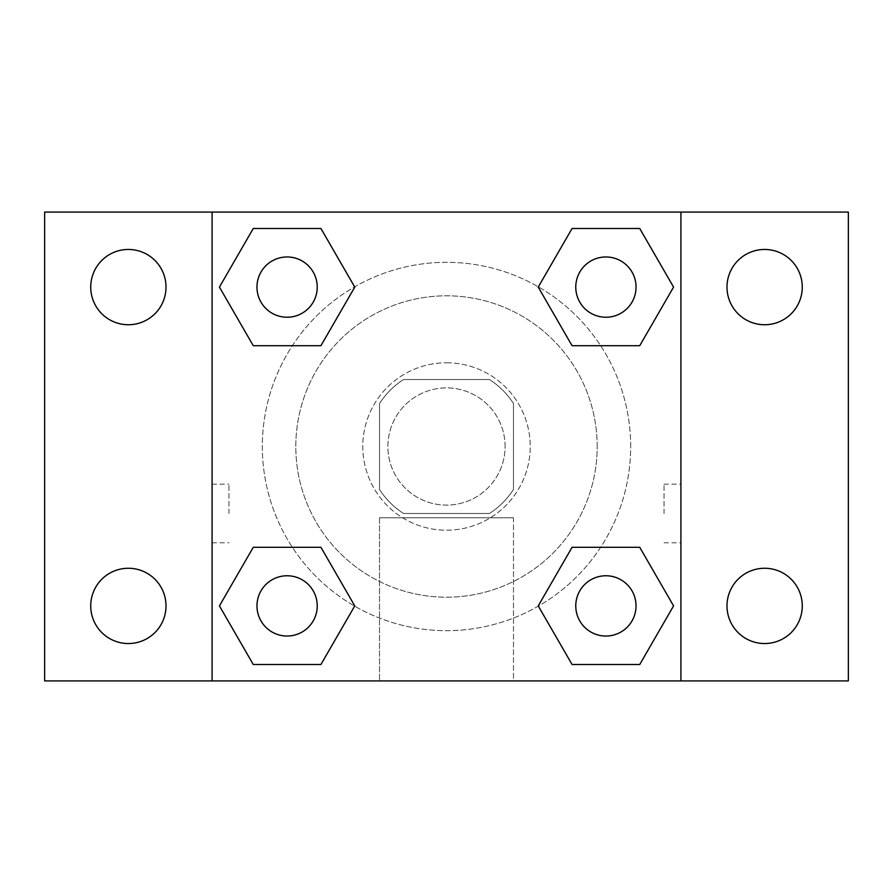 <?xml version="1.0" encoding="UTF-8"?>
<svg xmlns="http://www.w3.org/2000/svg" width="893" height="893" viewBox="0 0 893 893"><rect width="100%" height="100%" fill="white"/><g stroke="black" fill="none" stroke-linecap="round" stroke-linejoin="round"><path stroke-width="0.67" stroke-dasharray="4.46 3.35" d="M505.103 446.5A58.603 58.603 0 0 0 417.198 395.744A58.603 58.603 0 0 0 417.198 497.256A58.603 58.603 0 0 0 505.103 446.5A58.603 58.603 0 0 0 417.198 395.744A58.603 58.603 0 0 0 417.198 497.256A58.603 58.603 0 0 0 505.103 446.5M489.453 513.475L403.547 513.475A79.566 79.566 0 0 1 379.525 489.453L379.525 403.547A79.566 79.566 0 0 1 403.547 379.525L489.453 379.525A79.566 79.566 0 0 1 513.475 403.547L513.475 489.453A79.566 79.566 0 0 1 489.453 513.475L403.547 513.475A79.566 79.566 0 0 1 379.525 489.453L379.525 403.547A79.566 79.566 0 0 1 403.547 379.525L489.453 379.525A79.566 79.566 0 0 1 513.475 403.547L513.475 489.453A79.566 79.566 0 0 1 489.453 513.475M446.5 362.781A83.719 83.719 0 0 1 519 488.359A83.719 83.719 0 0 1 374 488.359A83.719 83.719 0 0 1 446.5 362.781A83.719 83.719 0 0 0 362.781 446.5A83.719 83.719 0 0 0 446.5 530.219A83.719 83.719 0 0 0 530.219 446.5A83.719 83.719 0 0 0 446.5 362.781M597.194 446.5A150.694 150.694 0 0 0 371.153 315.999A150.694 150.694 0 0 0 371.153 577.001A150.694 150.694 0 0 0 597.194 446.5A150.694 150.694 0 0 0 371.153 315.999A150.694 150.694 0 0 0 371.153 577.001A150.694 150.694 0 0 0 597.194 446.5M128.369 643.54A37.64 37.64 0 0 0 160.963 587.081A37.64 37.64 0 0 0 95.774 587.081A37.64 37.64 0 0 0 128.369 643.54M764.631 643.54A37.64 37.64 0 0 0 797.226 587.081A37.64 37.64 0 0 0 732.037 587.081A37.64 37.64 0 0 0 764.631 643.54M764.631 324.739A37.64 37.64 0 0 0 797.226 268.28A37.64 37.64 0 0 0 732.037 268.28A37.64 37.64 0 0 0 764.631 324.739M128.369 324.739A37.64 37.64 0 0 0 160.963 268.28A37.64 37.64 0 0 0 95.774 268.28A37.64 37.64 0 0 0 128.369 324.739M44.65 212.088L848.35 212.088L848.35 680.913L44.65 680.913L44.65 212.088M212.088 212.088L680.913 212.088L680.913 680.913L212.088 680.913L212.088 212.088L680.913 212.088L680.913 680.913L212.088 680.913L212.088 212.088L212.088 680.913M475.802 212.088L417.198 212.11L475.802 212.088M513.475 680.913L379.525 680.913L513.475 680.913L379.525 680.913L513.475 680.913L513.475 517.761L379.525 517.761L513.475 517.761L379.525 517.761L513.475 517.761L513.475 680.913M630.681 446.5A184.181 184.181 0 0 0 354.409 286.999A184.181 184.181 0 0 0 354.409 606.001A184.181 184.181 0 0 0 630.681 446.5A184.181 184.181 0 0 0 354.409 286.999A184.181 184.181 0 0 0 354.409 606.001A184.181 184.181 0 0 0 630.681 446.5M317.238 605.9A30.139 30.139 0 0 0 272.03 579.803A30.139 30.139 0 0 0 272.03 631.998A30.139 30.139 0 0 0 317.238 605.9A30.139 30.139 0 0 0 272.03 579.803A30.139 30.139 0 0 0 272.03 631.998A30.139 30.139 0 0 0 317.238 605.9A30.139 30.139 0 0 0 272.03 579.803A30.139 30.139 0 0 0 272.03 631.998A30.139 30.139 0 0 0 317.238 605.9M636.039 287.099A30.139 30.139 0 0 0 590.831 261.002A30.139 30.139 0 0 0 590.831 313.197A30.139 30.139 0 0 0 636.039 287.099A30.139 30.139 0 0 0 590.831 261.002A30.139 30.139 0 0 0 590.831 313.197A30.139 30.139 0 0 0 636.039 287.099A30.139 30.139 0 0 0 590.831 261.002A30.139 30.139 0 0 0 590.831 313.197A30.139 30.139 0 0 0 636.039 287.099M317.238 287.099A30.139 30.139 0 0 0 272.03 261.002A30.139 30.139 0 0 0 272.03 313.197A30.139 30.139 0 0 0 317.238 287.099A30.139 30.139 0 0 0 272.03 261.002A30.139 30.139 0 0 0 272.03 313.197A30.139 30.139 0 0 0 317.238 287.099A30.139 30.139 0 0 0 272.03 261.002A30.139 30.139 0 0 0 272.03 313.197A30.139 30.139 0 0 0 317.238 287.099M575.762 605.9A30.139 30.139 0 0 1 620.97 579.803A30.139 30.139 0 0 1 620.97 631.998A30.139 30.139 0 0 1 575.762 605.9A30.139 30.139 0 0 1 620.97 579.803A30.139 30.139 0 0 1 620.97 631.998A30.139 30.139 0 0 1 575.762 605.9M212.088 513.475L212.11 484.173L212.088 513.475M680.913 513.475L680.913 484.173L680.89 513.475M664.035 513.475L664.035 484.173L664.035 513.475M680.913 212.088L680.913 680.913M253.266 664.504L219.432 605.9L253.266 547.297L219.432 605.9L253.266 664.504M320.933 547.297L354.767 605.9L320.933 664.504L354.767 605.9L320.933 547.297M572.067 345.703L538.233 287.099L572.067 228.496L538.233 287.099L572.067 345.703M639.734 228.496L673.568 287.099L639.734 345.703L673.568 287.099L639.734 228.496M253.266 345.703L219.432 287.099L253.266 228.496L219.432 287.099L253.266 345.703M320.933 228.496L354.767 287.099L320.933 345.703L354.767 287.099L320.933 228.496M572.067 664.504L538.233 605.9L572.067 547.297L538.233 605.9L572.067 664.504M639.734 547.297L673.568 605.9L639.734 664.504L673.568 605.9L639.734 547.297M228.965 513.475L228.965 484.173L228.965 513.475M636.039 605.9A30.139 30.139 0 0 0 590.831 579.803A30.139 30.139 0 0 0 590.831 631.998A30.139 30.139 0 0 0 636.039 605.9M664.035 542.777L680.913 542.777M664.035 484.173L680.913 484.173M212.11 484.173L228.965 484.173M212.11 542.777L228.965 542.777M379.525 517.761L379.525 680.913L379.525 517.761"/><path stroke-width="1.34" d="M44.65 212.088L848.35 212.088L848.35 680.913L44.65 680.913L44.65 212.088M764.631 249.46A37.64 37.64 0 0 1 802.271 287.099A37.64 37.64 0 0 1 764.631 324.739A37.64 37.64 0 0 1 726.991 287.099A37.64 37.64 0 0 1 764.631 249.46M764.631 568.261A37.64 37.64 0 0 1 802.271 605.9A37.64 37.64 0 0 1 764.631 643.54A37.64 37.64 0 0 1 726.991 605.9A37.64 37.64 0 0 1 764.631 568.261M128.369 568.261A37.64 37.64 0 0 1 166.009 605.9A37.64 37.64 0 0 1 128.369 643.54A37.64 37.64 0 0 1 90.729 605.9A37.64 37.64 0 0 1 128.369 568.261M128.369 249.46A37.64 37.64 0 0 1 166.009 287.099A37.64 37.64 0 0 1 128.369 324.739A37.64 37.64 0 0 1 90.729 287.099A37.64 37.64 0 0 1 128.369 249.46M253.266 547.297L320.933 547.297L354.767 605.9L320.933 664.504L253.266 664.504L219.432 605.9L253.266 547.297L320.933 547.297L253.266 547.297M572.067 228.496L639.734 228.496L673.568 287.099L639.734 345.703L572.067 345.703L538.233 287.099L572.067 228.496L639.734 228.496L572.067 228.496M212.088 680.913L212.088 212.088M680.913 212.088L680.913 680.913M253.266 228.496L320.933 228.496L354.767 287.099L320.933 345.703L253.266 345.703L219.432 287.099L253.266 228.496L320.933 228.496L253.266 228.496M572.067 547.297L639.734 547.297L673.568 605.9L639.734 664.504L572.067 664.504L538.233 605.9L572.067 547.297L639.734 547.297L572.067 547.297M639.734 664.504L572.067 664.504L639.734 664.504M636.039 605.9A30.139 30.139 0 0 0 590.831 579.803A30.139 30.139 0 0 0 590.831 631.998A30.139 30.139 0 0 0 636.039 605.9M320.933 664.504L253.266 664.504L320.933 664.504M317.238 605.9A30.139 30.139 0 0 0 272.03 579.803A30.139 30.139 0 0 0 272.03 631.998A30.139 30.139 0 0 0 317.238 605.9M639.734 345.703L572.067 345.703L639.734 345.703M636.039 287.099A30.139 30.139 0 0 0 590.831 261.002A30.139 30.139 0 0 0 590.831 313.197A30.139 30.139 0 0 0 636.039 287.099M320.933 345.703L253.266 345.703L320.933 345.703M317.238 287.099A30.139 30.139 0 0 0 272.03 261.002A30.139 30.139 0 0 0 272.03 313.197A30.139 30.139 0 0 0 317.238 287.099"/></g></svg>
